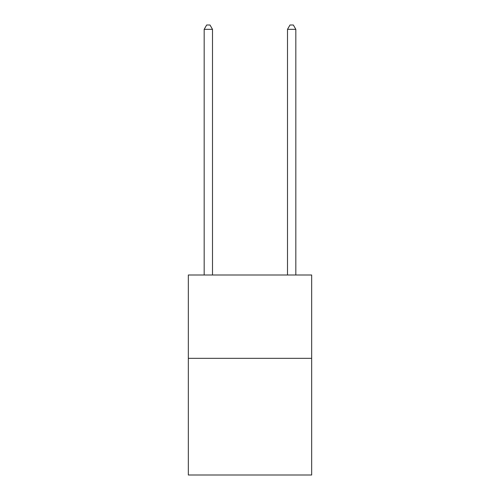 <?xml version="1.0" encoding="UTF-8"?>
<svg xmlns="http://www.w3.org/2000/svg" width="500" height="500" viewBox="0 0 500 500"><rect width="100%" height="100%" fill="white"/><g stroke="black" fill="none" stroke-linecap="round" stroke-linejoin="round"><path stroke-width="0.75" d="M311.669 358.331L311.669 475L188.331 475L188.331 275L311.669 275L311.669 358.331L188.331 358.331M212.5 275L212.5 29.331L204.169 29.331L204.169 275M204.169 29.331L206.669 25L210 25L212.5 29.331M295.831 275L295.831 29.331L287.5 29.331L287.5 275M287.5 29.331L290 25L293.331 25L295.831 29.331"/></g></svg>
